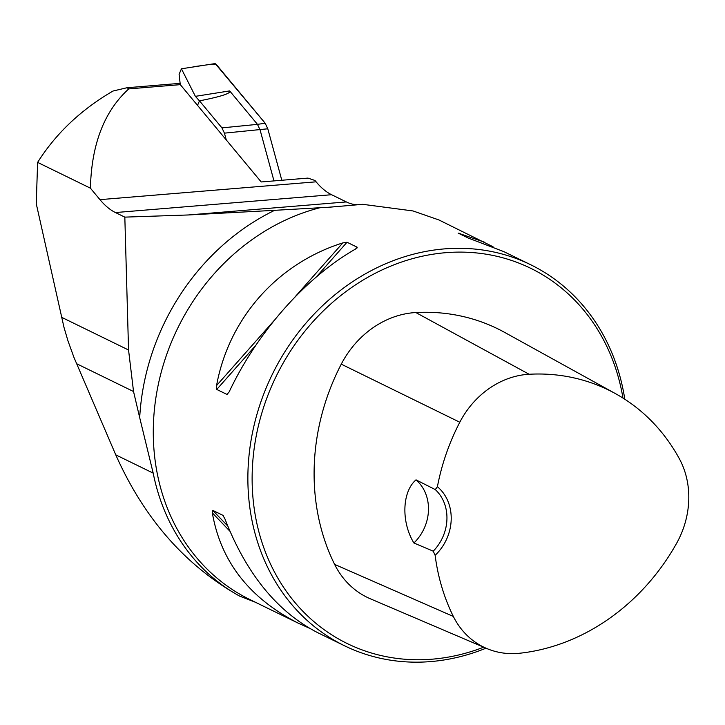 <?xml version="1.0" encoding="UTF-8"?>
<svg xmlns="http://www.w3.org/2000/svg" width="725" height="725" viewBox="0 0 725 725"><rect width="100%" height="100%" fill="white"/><g stroke="black" fill="none" stroke-linecap="round" stroke-linejoin="round"><path stroke-width="1.09" d="M357.579 204.74A116.616 51.502 85.3 0 1 346.36 201.931L331.588 194.717A116.616 51.502 85.3 0 1 316.1 181.821L314.994 180.489L307.944 178.096L261.208 181.957L180.298 84.644A8.482 3.743 -94.7 0 0 178.205 83.502L127.247 87.707M90.417 188.174C91.495 144.248 104.282 111.161 128.769 88.894L127.083 87.716L113.037 91.024C81.064 109.62 55.925 133.409 37.618 162.391L90.417 188.174L99.959 199.647A116.616 51.502 -94.7 0 0 115.447 212.552L124.827 217.128L128.552 350.003L133.536 391.518L139.698 417.673A221.46 192.179 -64 0 1 274.657 210.323L329.694 207.187L362.781 204.323L413.042 210.957L438.987 219.983L493.036 246.763M37.618 162.391L36.25 203.698L63.999 327.383L67.932 340.75L73.877 357.217L115.755 454.847C144.166 518.583 185.464 565.672 239.64 596.113L255.445 602.267M274.657 210.323L188.273 214.972L124.827 217.128M239.64 596.113A213.621 185.373 -64 0 1 153.192 473.126L139.698 417.673M624.796 399.23A212.035 183.996 116 0 0 530.618 264.716A212.035 183.996 116 0 0 272.237 374.508A212.035 183.996 116 0 0 344.538 645.776A212.035 183.996 116 0 0 430.732 661.581A212.035 183.996 116 0 0 485.986 648.186M309.203 628.122L298.374 623.228C249.409 598.297 220.735 561.513 212.334 512.883L212.742 510.364L222.938 515.339L224.995 519.064C246.509 574.1 277.439 611.982 317.795 632.717L344.538 645.776M530.618 264.716L503.875 251.657L468.314 238.063L458.118 233.087L484.445 242.168M355.685 248.956L357.217 247.234L355.477 249.083C305.742 277.458 257.384 332.095 229.218 391.763L227.061 394.463L216.757 389.452L216.558 385.582C228.91 318.193 277.267 263.556 342.816 242.902L347.021 242.25L357.217 247.234L356.981 248.05M433.233 551.172L435.136 555.332A45.584 39.558 116 0 0 437.411 486.72L435.272 489.583L416.005 479.85C402.031 491.804 401.088 522.018 413.912 543.007L433.233 551.172A42.403 36.803 -64 0 0 435.272 489.583M437.411 486.72A206.308 179.03 -64 0 1 459.795 422.24A84.39 73.225 -64 0 1 529.123 374.263A206.308 179.03 -64 0 1 615.38 393.584A206.308 179.03 -64 0 1 679.334 458.708A84.39 73.225 -64 0 1 676.525 543.46A206.308 179.03 -64 0 1 519.861 653.225A84.39 73.225 -64 0 1 486.611 648.449A84.39 73.225 -64 0 1 453.352 616.458A206.308 179.03 -64 0 1 435.136 555.332M615.38 393.584L504.772 332.467A212.697 184.576 116 0 0 415.842 312.538A90.779 78.78 116 0 0 341.267 364.158A212.697 184.576 116 0 0 334.624 564.394A90.779 78.78 116 0 0 370.393 598.814L486.611 648.449M622.974 398.07A208.854 181.232 116 0 0 419.34 256.895A208.854 181.232 116 0 0 252.237 485.668A208.854 181.232 116 0 0 432.254 659.179A208.854 181.232 116 0 0 483.657 647.189M416.005 479.85A42.403 36.803 -64 0 1 413.912 543.007M226.282 139.943L224.433 133.146L221.95 127.881L199.475 100.847L197.535 105.37M257.466 124.356L229.662 90.915C231.384 93.226 221.324 96.543 199.475 100.847M221.95 127.881L257.466 124.365L260.094 129.938L273.968 180.897M257.466 124.365L265.178 123.223L215.171 63.573L181.431 68.784L195.378 96.343L199.438 100.838M265.178 123.223L267.797 128.796L281.808 180.253L267.797 128.796L265.178 123.223L216.394 64.552L212.887 64.244M180.271 84.598L179.102 74.322L181.431 68.784M216.394 64.552L209.144 64.561L193.702 66.709M128.769 88.894L180.298 84.644M99.959 199.647L316.1 181.821M188.273 214.972L346.36 201.931M115.447 212.552L331.588 194.717M298.374 623.228L249.944 599.584A212.035 183.996 -64 0 1 156.836 392.035A212.035 183.996 -64 0 1 319.453 207.867M459.795 422.24L341.267 364.158M453.352 616.458L334.624 564.394M529.123 374.263L415.842 312.538M223.517 515.937L222.938 515.339M227.695 525.969L212.742 510.364M229.888 531.198L212.334 512.883M459.795 233.251L460.964 234.474M216.558 385.582L274.041 320.622M294.776 297.196L342.816 242.902M216.757 389.452L255.689 345.453M316.299 276.968L347.021 242.25M226.952 394.427L229.091 392.017M153.192 473.126L115.755 454.847M133.536 391.518L76.56 363.696M128.552 350.003L61.534 317.269M224.433 133.146L267.797 128.796M195.378 96.343L229.662 90.915M344.71 205.909L329.694 207.142"/></g></svg>
